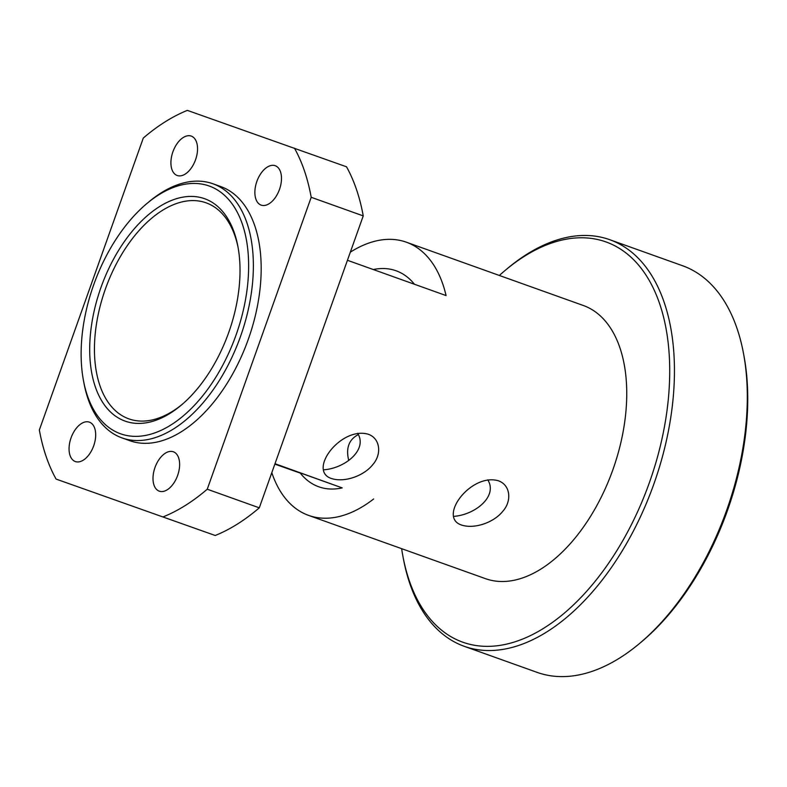 <?xml version="1.0" encoding="UTF-8"?>
<svg xmlns="http://www.w3.org/2000/svg" width="787" height="787" viewBox="0 0 787 787"><rect width="100%" height="100%" fill="white"/><g stroke="black" fill="none" stroke-linecap="round" stroke-linejoin="round"><path stroke-width="1.18" d="M204.472 198.658A118.089 67.731 -70.3 0 0 90.771 330.983A118.089 67.731 -70.3 0 0 181.128 405.266A118.089 67.731 -70.3 0 0 237.91 246.498A118.089 67.731 -70.3 0 0 204.472 198.658M182.2 404.351A114.715 65.793 109.7 0 1 128.832 418.851A114.715 65.793 109.7 0 1 105.468 288.809A114.715 65.793 109.7 0 1 205.948 202.771A114.715 65.793 109.7 0 1 206.096 202.83A114.715 65.793 109.7 0 1 238.166 247.885M209.008 185.948A131.586 75.473 109.7 0 1 213.975 380.17A131.586 75.473 109.7 0 1 83.471 380.564A131.586 75.473 109.7 0 1 146.746 203.656A131.586 75.473 109.7 0 1 209.008 185.948M414.454 284.264A114.715 65.793 -70.3 0 0 396.068 270.767A114.715 65.793 -70.3 0 0 395.92 270.718A114.715 65.793 -70.3 0 0 373.304 269.548M453.607 516.37C475.22 514.924 498.092 496.164 487.753 479.824M348.73 460.493C345.719 448.029 348.946 439.382 358.439 434.552M323.487 469.839C345.109 468.393 367.982 449.623 357.632 433.283M274.889 464.025L300.25 473.095A114.715 65.793 -70.3 0 0 318.804 486.799A114.715 65.793 -70.3 0 0 342.188 487.891L274.958 463.848M83.471 380.564L83.983 383.308A134.961 77.411 -70.3 0 0 122.015 437.916A134.961 77.411 -70.3 0 0 240.35 336.905A134.961 77.411 -70.3 0 0 212.913 183.765A134.961 77.411 -70.3 0 0 212.736 183.705A134.961 77.411 -70.3 0 0 148.881 201.865L146.746 203.656M122.015 437.916L129.825 440.7A134.961 77.411 -70.3 0 0 248.161 339.699A134.961 77.411 -70.3 0 0 220.724 186.558A134.961 77.411 -70.3 0 0 220.547 186.489M402.905 556.222L403.426 558.957A215.933 123.854 -70.3 0 0 464.281 646.324A215.933 123.854 -70.3 0 0 653.613 484.713A215.933 123.854 -70.3 0 0 609.718 239.691A215.933 123.854 -70.3 0 0 609.433 239.582A215.933 123.854 -70.3 0 0 507.261 268.642L505.126 270.433A212.559 121.916 109.7 0 1 605.695 241.835A212.559 121.916 109.7 0 1 613.722 555.573A212.559 121.916 109.7 0 1 402.905 556.222A212.559 121.916 109.7 0 1 401.636 548.677M499.352 275.46A212.559 121.916 109.7 0 1 505.126 270.433M682.299 265.652A215.933 123.854 109.7 0 1 682.585 265.75A215.933 123.854 109.7 0 1 743.44 353.117A215.933 123.854 109.7 0 1 639.605 643.432A215.933 123.854 109.7 0 1 537.147 672.383L464.281 646.324M583.059 305.405A145.083 83.215 109.7 0 1 583.256 305.474A145.083 83.215 109.7 0 1 612.748 470.105A145.083 83.215 109.7 0 1 485.54 578.681L308.583 515.387A145.083 83.215 109.7 0 1 271.81 472.682M639.605 643.432L641.739 641.641A212.559 121.916 -70.3 0 0 743.951 355.862L743.44 353.117M274.997 463.71L342.188 487.891M300.25 473.095L274.85 464.133M373.638 498.988A145.083 83.215 109.7 0 1 308.583 515.387M350.333 252.165A145.083 83.215 109.7 0 1 406.102 242.111A145.083 83.215 109.7 0 1 406.299 242.18A145.083 83.215 109.7 0 1 446.072 295.568L347.441 260.29M461.507 525.027C437.572 517.226 470.705 473.056 498.102 480.7C510.429 484.694 512.111 500.768 502.932 511.127C494.256 522.273 474.768 529.366 461.575 525.057L461.507 525.027M331.386 478.496C307.461 470.685 340.594 426.515 367.991 434.158C380.308 438.152 382 454.237 372.822 464.586C364.145 475.732 344.657 482.834 331.465 478.516L331.386 478.496M363.24 215.904A219.307 125.792 -70.3 0 0 346.516 166.795L187.365 110.387A219.307 125.792 -70.3 0 0 143.303 138.04L39.35 429.977A219.307 125.792 -70.3 0 0 56.084 479.086L215.225 535.494A219.307 125.792 -70.3 0 0 259.287 507.831L207.247 489.219L311.199 197.291L363.24 215.904L259.287 507.831M215.225 535.494L56.084 479.086M177.626 475.466A20.915 12.002 109.7 0 1 159.269 491.167A20.915 12.002 109.7 0 1 155 467.478A20.915 12.002 109.7 0 1 173.356 451.777A20.915 12.002 109.7 0 1 177.626 475.466M93.683 445.845A20.915 12.002 109.7 0 1 75.326 461.546A20.915 12.002 109.7 0 1 71.056 437.857A20.915 12.002 109.7 0 1 89.413 422.157A20.915 12.002 109.7 0 1 93.683 445.845M195.54 159.781A20.915 12.002 109.7 0 1 177.183 175.491A20.915 12.002 109.7 0 1 172.914 151.802A20.915 12.002 109.7 0 1 191.271 136.092A20.915 12.002 109.7 0 1 195.54 159.781M279.493 189.401A20.915 12.002 109.7 0 1 261.136 205.112A20.915 12.002 109.7 0 1 256.867 181.423A20.915 12.002 109.7 0 1 275.224 165.713A20.915 12.002 109.7 0 1 279.493 189.401M311.199 197.291A219.307 125.792 -70.3 0 0 294.466 148.172M163.175 516.872A219.307 125.792 -70.3 0 0 207.247 489.219M220.724 186.558L212.913 183.765M682.585 265.75L609.718 239.691M583.256 305.474L406.299 242.18"/></g></svg>
